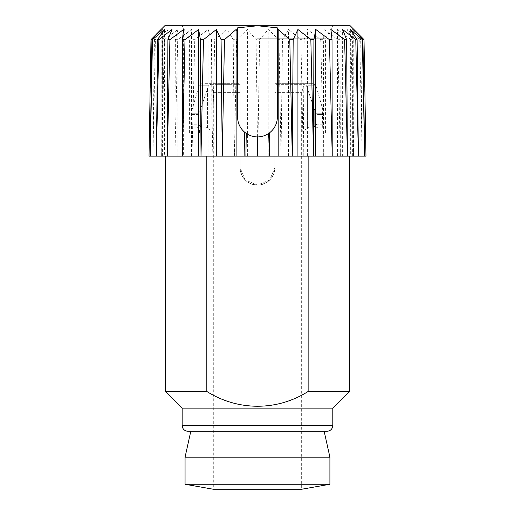 <?xml version="1.0" encoding="UTF-8"?>
<svg xmlns="http://www.w3.org/2000/svg" width="515" height="515" viewBox="0 0 515 515"><rect width="100%" height="100%" fill="white"/><g stroke="black" fill="none" stroke-linecap="round" stroke-linejoin="round"><path stroke-width="0.39" stroke-dasharray="2.58 1.93" d="M257.481 132.934L325.557 132.934L257.481 132.934M240.099 132.934L315.418 132.934L199.543 132.934L240.099 132.934L240.099 167.697C241.142 178.254 246.93 184.048 257.461 185.078C268.019 184.055 273.819 178.261 274.862 167.697L269.763 179.993L257.481 185.078L245.185 179.98L240.099 167.697A17.381 17.381 0 0 0 257.481 185.078A17.381 17.381 0 0 0 274.862 167.697L274.862 84.685L305.028 84.685L274.862 84.685L274.862 83.688L313.229 83.688L274.862 83.688L274.862 167.697L274.862 83.688L274.862 92.378L301.655 92.378L274.862 92.378L274.862 167.697A17.381 17.381 0 0 1 257.481 185.078A17.381 17.381 0 0 1 240.099 167.697L240.099 83.688L201.726 83.688L240.099 83.688L210.307 83.688L240.099 83.688L240.099 84.685L209.933 84.685L240.099 84.685L240.099 83.688L240.099 92.378L213.3 92.378L240.099 92.378L240.099 167.697L240.099 84.685L240.099 132.934M208.472 85.793L209.933 84.685L208.472 85.793L200.715 108.807L198.603 113.776L200.715 108.807L208.472 85.793L198.945 85.793L208.472 85.793M306.483 85.793L305.028 84.685L306.483 85.793L314.247 108.807L306.483 85.793L316.017 85.793L306.483 85.793M210.307 83.688L213.3 92.378L213.3 489.25L301.655 489.25L301.655 92.378L304.648 83.688M198.603 113.776L198.133 114.568L198.603 113.776L190.962 113.776L198.603 113.776M316.352 113.776L314.247 108.807L316.352 113.776L323.999 113.776L316.352 113.776M198.133 124.244L200.715 126.799L202.286 127.141L193.749 127.141L202.286 127.141L200.715 126.799L198.133 124.244L198.133 114.568L190.853 114.568L198.133 114.568L198.133 124.244L190.853 124.244L198.133 124.244M316.828 124.244L314.247 126.799L312.669 127.141L321.212 127.141L312.669 127.141L314.247 126.799L316.828 124.244L324.109 124.244L316.828 124.244L316.828 114.568L324.109 114.568L316.828 114.568L316.828 124.244M205.659 127.141L196.646 127.141L205.659 127.141L207.558 127.63L209.933 130.038L207.558 127.63L205.659 127.141M309.303 127.141L318.315 127.141L309.303 127.141L307.404 127.63L305.028 130.038L307.404 127.63L309.303 127.141M150.979 39.649L162.405 29.477L154.436 39.649L155.408 39.649L168.077 29.477L162.701 39.649L164.394 39.649L177.92 29.477L175.383 39.649L177.72 39.649L191.471 29.477L191.902 39.649L194.767 39.649L208.105 29.477L211.478 39.649L214.742 39.649L227.044 29.477L233.205 39.649L236.707 39.649L247.4 29.477L256.058 39.649L259.644 39.649L268.225 29.477L278.982 39.649L282.478 39.649L288.555 29.477L300.902 39.649L304.146 39.649L307.429 29.477L320.793 39.649L323.639 39.649L323.974 29.477L337.731 39.649L340.048 39.649L337.422 29.477L350.927 39.649L352.601 39.649L347.136 29.477L359.76 39.649L360.712 39.649L352.666 29.477L364.015 39.649M164.781 25.75L350.181 25.75M206.818 156.109L349.453 156.109L165.502 156.109L206.818 156.109L206.818 391.477L165.502 391.477M154.436 39.649L152.91 156.109L162.405 156.109L149.047 156.109L151.191 39.649M152.91 156.109L155.408 39.649M162.701 39.649L161.671 156.109L168.077 156.109L152.994 156.109M161.671 156.109L164.394 39.649M175.383 39.649L174.9 156.109L177.92 156.109L161.807 156.109M174.9 156.109L177.72 39.649M191.902 39.649L191.986 156.109L175.094 156.109M191.986 156.109L194.767 39.649M211.478 39.649L212.122 156.109L192.217 156.109M212.122 156.109L214.742 39.649M233.205 39.649L234.383 156.109L212.392 156.109M234.383 156.109L236.707 39.649M256.058 39.649L257.712 156.109L234.666 156.109M257.712 156.109L259.644 39.649M278.982 39.649L281.036 156.109L258.002 156.109M281.036 156.109L282.478 39.649M300.902 39.649L303.258 156.109L281.319 156.109M303.258 156.109L304.146 39.649M320.793 39.649L323.343 156.109L303.522 156.109M323.343 156.109L323.639 39.649M337.731 39.649L340.357 156.109L323.575 156.109M340.357 156.109L340.048 39.649M350.927 39.649L353.509 156.109L340.544 156.109M353.509 156.109L352.601 39.649M359.76 39.649L362.174 156.109L353.644 156.109M362.174 156.109L360.712 39.649M363.822 39.649L365.953 156.109L352.666 156.109L362.251 156.109M353.754 156.109L364.678 156.109L353.754 156.109L353.754 29.477M350.355 156.109L358.395 156.109L350.355 156.109L350.355 29.477M342.617 156.109L347.406 156.109L342.617 156.109L342.617 29.477M330.913 156.109L332.227 156.109L330.913 156.109L330.913 29.477M183.61 156.109L182.188 156.109L183.61 156.109L183.61 29.477M172.029 156.109L167.124 156.109L172.029 156.109L172.029 29.477M164.427 156.109L156.283 156.109L164.427 156.109L164.427 29.477M161.169 156.109L150.161 156.109L161.169 156.109L161.169 29.477M308.137 156.109L308.137 391.477L349.453 391.477M182.162 408.138L332.799 408.138M308.137 391.477C276.864 411.189 237.853 411.157 206.818 391.477M190.795 431.313L324.167 431.313M187.956 431.313L327.006 431.313M185.059 457.178L329.903 457.178M185.059 484.267L329.903 484.267M257.481 25.75L332.799 25.75L257.481 25.75M257.481 38.786L325.557 38.786L257.481 38.786M352.666 156.109L352.666 29.477M347.136 156.109L347.136 29.477M337.422 156.109L337.422 29.477M323.974 156.109L323.974 29.477M307.429 156.109L307.429 29.477M288.555 156.109L288.555 29.477M268.225 156.109L268.225 29.477M247.4 156.109L247.4 29.477M227.044 156.109L227.044 29.477M208.105 156.109L208.105 29.477M191.471 156.109L191.471 29.477M177.92 156.109L177.92 29.477M168.077 156.109L168.077 29.477M162.405 156.109L162.405 29.477M237.563 31.415L237.563 117.002A19.918 19.918 0 0 0 257.481 136.919A19.918 19.918 0 0 0 277.398 117.002L277.398 30.52M209.933 130.038L209.933 84.685L209.933 130.038L199.543 130.038L209.933 130.038M305.028 130.038L305.028 84.685L305.028 130.038L315.418 130.038L305.028 130.038M182.162 425.519L332.799 425.519M200.715 126.799L200.715 108.807L200.715 126.799M207.558 127.63L207.558 88.207L207.558 127.63M307.404 127.63L307.404 88.207L307.404 127.63M314.247 126.799L314.247 108.807L314.247 126.799M193.749 127.141C191.973 126.954 191.007 125.988 190.853 124.244L190.962 113.776L198.945 85.793L201.726 83.688M321.212 127.141C322.989 126.954 323.954 125.988 324.109 124.244L323.999 113.776L316.017 85.793L313.229 83.688M196.646 127.141C198.423 127.327 199.389 128.293 199.543 130.038L199.543 132.934M318.315 127.141C316.538 127.327 315.573 128.293 315.418 130.038L315.418 132.934M325.557 132.934L325.557 38.786L332.799 25.75M189.404 132.934L189.404 38.786L182.162 25.75"/><path stroke-width="0.77" d="M329.903 484.267L301.655 489.25L213.3 489.25L185.059 484.267L329.903 484.267L329.903 457.178L185.059 457.178L185.059 484.267M268.708 133.449L269.641 132.773L269.358 156.109L268.708 133.449C265.309 135.728 261.569 136.887 257.481 136.919L257.481 156.109L269.068 156.109M244.561 132.162L246.254 133.449L245.893 156.109L244.85 156.109L244.561 132.162C240.022 128.126 237.692 123.072 237.563 117.002L237.563 31.415L236.115 29.477L224.476 39.649L221.083 39.649L216.422 29.477L203.477 39.649L200.419 39.649L198.648 29.477L185.001 39.649L182.413 39.649L183.61 29.477L169.905 39.649L167.909 39.649L172.029 29.477L158.897 39.649L157.59 39.649L164.427 29.477L152.485 39.649L151.925 39.649L161.169 29.477L150.979 39.649L149.028 156.109L150.161 156.109L151.925 39.649M362.927 39.649L364.678 156.109L365.972 156.109L364.015 39.649L359.773 35.342L353.754 29.477L362.927 39.649L362.341 39.649L350.355 29.477L357.107 39.649L355.775 39.649L342.617 29.477L346.64 39.649L344.625 39.649L330.913 29.477L332.014 39.649L329.413 39.649L315.779 29.477L313.912 39.649L310.841 39.649L297.928 29.477L293.177 39.649L289.778 39.649L278.184 29.477L277.398 30.52L277.398 27.868L257.481 25.75L237.563 27.868L237.563 31.415L237.563 27.868M359.773 35.348L350.181 25.75L164.781 25.75L155.974 34.556M277.398 27.868L277.398 117.002C277.237 123.452 274.656 128.711 269.641 132.773M269.358 156.109L278.184 156.109L278.184 29.477M364.678 156.109L362.341 39.649M357.107 39.649L358.395 156.109L364.626 156.109M358.395 156.109L355.775 39.649M346.64 39.649L347.406 156.109L358.292 156.109M347.406 156.109L344.625 39.649M332.014 39.649L332.227 156.109L347.245 156.109M332.227 156.109L329.413 39.649M313.912 39.649L313.551 156.109L332.014 156.109M313.551 156.109L310.841 39.649M293.177 39.649L292.269 156.109L313.307 156.109M292.269 156.109L289.778 39.649M278.184 156.109L291.992 156.109M245.893 156.109L257.481 156.109M224.476 39.649L222.248 156.109L244.85 156.109M222.248 156.109L221.083 39.649M203.477 39.649L201.005 156.109L221.971 156.109M201.005 156.109L200.419 39.649M185.001 39.649L182.394 156.109L200.753 156.109M182.394 156.109L182.413 39.649M169.905 39.649L167.291 156.109L182.188 156.109M167.291 156.109L167.909 39.649M158.897 39.649L156.386 156.109L167.124 156.109M156.386 156.109L157.59 39.649M152.485 39.649L150.206 156.109L156.283 156.109M206.818 156.109L206.818 391.477L165.502 391.477L165.502 156.109M308.137 156.109L308.137 391.477L349.453 391.477L349.453 156.109M349.453 391.477L332.799 408.138L182.162 408.138L165.502 391.477M206.818 391.477C238.091 411.189 277.109 411.157 308.137 391.477M329.903 457.178L324.167 431.313L190.795 431.313L185.059 457.178M327.006 431.313L187.956 431.313C184.402 430.939 182.471 429.008 182.162 425.519L332.799 425.519C332.484 429.008 330.553 430.939 327.006 431.313M198.648 156.109L198.648 29.477M216.422 156.109L216.422 29.477M236.115 156.109L236.115 29.477M246.254 133.449C249.646 135.728 253.393 136.887 257.481 136.919M297.928 156.109L297.928 29.477M315.779 156.109L315.779 29.477M182.162 408.138L182.162 425.519M332.799 408.138L332.799 425.519"/></g></svg>
